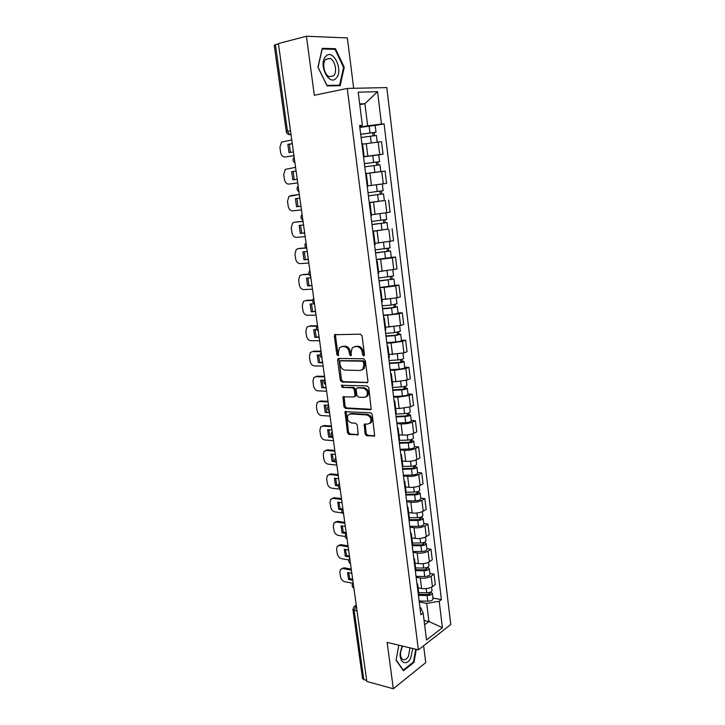 <?xml version="1.0" encoding="UTF-8"?>
<svg xmlns="http://www.w3.org/2000/svg" width="725" height="725" viewBox="0 0 725 725"><rect width="100%" height="100%" fill="white"/><g stroke="black" fill="none" stroke-linecap="round" stroke-linejoin="round"><path stroke-width="1.09" d="M363.678 355.921L364.512 354.706L362.074 335.938L360.425 334.171L334.678 334.705L334.343 336.074L336.826 354.416L337.941 355.631L338.502 355.368L338.403 352.069L339.436 347.782L342.019 346.559L344.076 346.568C346.786 346.913 348.507 348.779 349.223 352.16L349.541 354.552L350.673 355.776L351.263 355.495L351.163 352.178L352.196 347.891L354.878 346.604L356.981 346.613C359.745 346.967 361.494 348.852 362.219 352.268L362.527 354.688L363.678 355.921M365.083 434.012L366.696 435.807L374.662 435.915L372.288 414.555L370.656 412.761L345.028 411.728L347.438 432.698L349.006 434.465L358.159 434.692L357.28 425.004L355.685 423.228L351.571 422.956C347.792 421.479 346.623 418.823 348.063 414.99L350.356 413.948L366.669 414.908C370.511 416.349 371.726 419.014 370.303 422.911L367.865 424.034L364.222 424.27L365.083 434.012L366.17 433.514L367.774 435.308L374.716 435.834M418.37 649.854L387.141 642.386L393.312 688.75L366.823 681.473L278.409 43.545L306.448 36.25L314.315 95.292L347.257 88.423L418.37 649.854L450.769 624.56L386.815 87.589L347.257 88.423M366.768 382.873L367.657 382.456L367.947 381.178L365.273 360.552L363.624 358.775L338.72 358.431L337.913 358.812L337.605 360.135L340.333 380.308L341.919 382.048L367.557 382.564M368.798 387.703L371.182 409.326L370.267 409.752L345.481 408.392L343.904 406.634L343.034 396.874L353.809 396.938L354.679 396.53L354.96 395.288L354.199 389.552L352.595 387.784L342.236 387.395L341.33 385.283L367.158 385.917L368.798 387.703M353.673 88.287L347.366 37.936L306.448 36.25M393.312 688.75L425.72 662.632L423.608 645.767M366.669 680.385L363.796 679.597L362.527 678.509L352.921 609.598M286.266 131.56L274.231 45.267L275.418 44.696L287.472 131.252L289.565 134.669L291.051 134.787M278.454 43.908L275.418 44.696M362.536 143.577L361.866 143.55M363.515 156.763L379.701 154.552L378.178 142.055L363.551 144.048M378.178 142.055L381.549 141.756L383.054 154.198L378.396 154.896M363.461 156.292L364.122 156.274L363.479 156.437M379.701 154.552L383.054 154.198M367.203 186.171L367.847 186.062L366.279 173.502L365.618 173.574L380.806 171.544L366.098 173.52M367.829 185.89L386.597 183.371L385.102 171.064L366.288 173.565M369.315 203.082L369.977 203.091L369.333 203.254M384.223 200.544L369.27 202.683M370.901 215.706L371.526 215.488L369.977 203.091M371.517 214.79L390.095 212.217L388.618 200.046M372.967 232.236L373.638 232.344L373.013 232.598M387.839 229.091L372.858 231.375M374.553 244.905L375.169 244.588M375.015 243.373L393.557 240.736L392.098 228.71M376.574 261.054L377.254 261.272L376.647 261.598M391.282 257.339L395.542 257.049L392.307 257.837L376.411 259.758M378.169 273.778L378.767 273.352M378.55 271.63L396.983 268.948L395.542 257.049M380.145 289.556L380.833 289.864L380.235 290.281M394.699 285.269L398.94 285.079L395.741 285.976L379.927 287.825M381.74 302.316L382.32 301.799M382.048 299.588L397.182 297.794L400.372 296.842L398.94 285.079M383.67 317.731L384.368 318.148L383.779 318.638M398.079 312.901L402.303 312.801L399.14 313.816L383.398 315.583M385.274 330.537L385.836 329.929M385.501 327.229L400.562 325.498L403.716 324.438L402.303 312.801M387.159 345.598L387.866 346.106L387.295 346.677M401.414 340.224L405.638 340.224L402.493 341.339L391.056 343.043L386.842 343.034M388.763 358.449L389.316 357.742M388.917 354.57L403.907 352.894L407.033 351.734L405.638 340.224M390.612 373.157L391.319 373.756L390.766 374.408M404.722 367.258L408.927 367.339L405.819 368.563L394.445 370.285L390.24 370.194M392.225 386.044L392.76 385.247M392.307 381.613L395.868 381.722L407.214 380L410.305 378.731L408.927 367.339M394.019 400.417L394.744 401.106L394.201 401.831M407.985 394.001L412.181 394.173L409.108 395.497L397.789 397.237L393.603 397.055M395.642 413.341L396.158 412.452M395.651 408.365L399.203 408.547L410.486 406.807L413.549 405.429L412.181 394.173M397.4 427.378L398.125 428.149L397.59 428.946M411.22 420.455L415.398 420.708L412.353 422.14C409.145 423.436 405.393 424.016 401.106 423.898L396.928 423.627M399.022 440.329L399.529 439.368M398.958 434.828L402.502 435.091C406.779 435.245 410.513 434.656 413.721 433.323L416.757 431.855L415.398 420.708M400.735 454.04L401.469 454.901L400.952 455.771M414.419 446.627L418.588 446.962L415.57 448.494C412.389 449.872 408.655 450.461 404.387 450.27L400.218 449.908M402.366 467.036L402.855 465.976M402.23 461.009L405.764 461.336C410.024 461.562 413.748 460.973 416.92 459.559L419.929 457.992L418.588 446.962M404.033 480.421L404.777 481.364L404.269 482.306M417.582 472.519L421.742 472.945L418.751 474.567C415.597 476.026 411.891 476.624 407.631 476.361L403.472 475.917M405.665 493.444L406.145 492.311M405.474 486.91L408.991 487.309C413.241 487.608 416.938 487.01 420.092 485.514L423.065 483.847L421.742 472.945M407.305 506.512L408.057 507.545L407.559 508.551M420.718 498.147L424.859 498.646L421.896 500.368C418.769 501.908 415.081 502.507 410.839 502.171L406.698 501.655M408.936 519.562L409.407 518.348M408.683 512.539L412.19 513.01C416.422 513.373 420.101 512.774 423.219 511.198L426.173 509.439L424.859 498.646M410.54 532.322L411.292 533.437L410.812 534.506M423.817 523.495L427.949 524.075L425.013 525.897C421.914 527.51 418.243 528.117 414.02 527.709L409.888 527.111M412.172 545.408L412.625 544.122M411.854 537.905L415.353 538.439C419.576 538.865 423.228 538.258 426.318 536.609L429.245 534.76L427.949 524.075M413.73 557.869L414.501 559.057L414.029 560.198M426.88 548.589L431.003 549.242L428.094 551.154C425.022 552.84 421.379 553.456 417.165 552.985L413.042 552.305M415.38 570.983L415.815 569.605M414.99 562.999L418.479 563.597C422.684 564.095 426.327 563.479 429.39 561.757L432.281 559.809L431.003 549.242M416.893 583.136L417.663 584.404L417.21 585.61M429.916 573.412L434.021 574.146L431.148 576.139C428.094 577.907 424.469 578.523 420.273 577.988L416.159 577.236M418.542 596.276L418.968 594.835M418.098 587.83L421.578 588.492C425.774 589.053 429.39 588.437 432.426 586.634L435.29 584.604L434.021 574.146M424.623 624.805L428.955 621.543L426.717 603.418L439.205 601.27L442.404 627.678L426.517 640.003L423.155 613.069L420.853 614.764L359.609 125.543L362.355 125.352L359.727 126.476M359.817 127.219L367.657 125.842L364.92 103.702L359.682 103.911M359.781 104.69L364.92 103.702L377.562 91.676L381.477 124.066L367.657 125.842M362.355 125.352L358.222 92.175L377.562 91.676M439.205 601.27L441.398 599.657L384.087 123.884L381.477 124.066M340.179 85.695L344.239 67.298L335.448 48.702L322.217 48.339L317.94 67.162L327.12 85.922L340.179 85.695M415.76 649.237L413.477 661.998L403.245 670.108L396.122 659.841L398.804 645.178L396.049 660.167L403.408 670.761L413.966 662.396L416.295 649.364M424.089 620.491L428.955 621.543L442.404 627.678M419.956 607.568L420.772 607.74L423.155 613.069M426.717 603.418L419.249 601.913M375.169 125.443L384.087 123.884M432.916 597.989L441.398 599.657M343.541 67.452L344.239 67.298M333.029 49.291L335.448 48.702M413.214 662.206L413.966 662.396M364.412 355.431L363.325 351.879C362.609 348.462 360.86 346.586 358.096 346.233L356.981 346.613M354.344 346.65L358.096 346.233M341.538 346.595L345.2 346.188C347.909 346.532 349.622 348.399 350.347 351.77L351.389 355.277M335.82 334.325L335.476 335.711L337.95 354.036L338.647 355.132M339.019 358.44L341.448 379.882L343.025 381.631L367.666 382.438M363.542 362.446L362.4 361.204L340.542 360.86L339.753 362.047L340.088 364.539C340.795 367.874 342.499 369.732 345.182 370.131L360.108 370.475L362.899 369.143L363.877 364.983L363.542 362.446L364.648 362.038L363.506 360.805L362.4 361.204M341.194 360.633L363.506 360.805M361.92 370.004L364.004 368.735L364.983 364.575L363.877 364.983M364.648 362.038L364.983 364.575M371.218 409.281L346.577 407.939L345.481 408.392M344.085 396.493L345.009 406.181L346.577 407.939M354.797 396.484L355.776 396.086L356.057 394.844L355.304 389.117L353.7 387.349L342.236 387.395M342.336 385.029L343.342 386.969M364.303 397.409L366.696 396.285C368.2 392.298 366.995 389.597 363.098 388.174L357.28 387.957L356.419 388.364L356.129 389.624L356.89 395.37L358.503 397.146L364.303 397.409M366.034 396.919L367.792 395.832C369.288 391.853 368.092 389.153 364.195 387.739L363.098 388.174M357.606 387.83L364.195 387.739M365.255 423.862L366.17 433.514M369.714 423.509L371.39 422.43C372.813 418.533 371.599 415.869 367.756 414.437L366.669 414.908M349.722 413.975L351.453 413.477L367.756 414.437M346.07 411.356L348.526 432.209L350.093 433.976L358.232 434.592M361.104 137.469L376.393 135.466M292.275 143.613L287.852 144.375L289.003 152.631L293.426 151.906M360.715 134.361L373.602 132.566L372.732 132.757L373.094 135.729M291.758 139.907L281.554 142.091L279.904 147.338L280.62 152.395C281.291 155.522 282.795 157.062 285.133 157.008L293.933 155.603M360.697 134.252L375.994 132.231L374.173 132.648L374.526 135.566M359.845 127.419L375.16 125.416M292.293 143.74L289.338 144.248L290.444 152.395M293.951 155.694L285.133 157.008M372.713 132.612L374.173 132.648M289.338 144.248L287.852 144.375M364.775 166.841L379.982 164.82L380.806 171.544M296.072 171.028L291.658 171.671L292.8 179.845L297.214 179.229M364.385 163.687L377.208 161.956L376.329 162.101L376.719 165.209M295.564 167.348L285.269 169.369L283.729 174.426L284.436 179.428C285.097 182.528 286.602 184.078 288.931 184.078L297.721 182.881L288.931 184.078M364.376 163.66L379.592 161.63L377.761 161.929L378.142 165.028M363.533 156.899L378.767 154.878L379.592 161.63M296.081 171.073L293.136 171.499L294.259 179.637M376.329 162.047L377.761 161.929M293.136 171.499L291.658 171.671M368.409 195.832L383.525 193.856L384.341 200.508L369.252 202.538M368.418 195.877L383.525 193.856M299.833 198.152L295.428 198.686L296.552 206.77L300.957 206.262M379.909 191.201L380.29 194.309M378.314 184.54L380.87 184.186M299.325 194.508L288.949 196.366L287.508 201.233L288.206 206.181C288.867 209.253 290.362 210.821 292.692 210.875L301.455 209.878M368.019 192.732L383.144 190.702L382.329 184.023M300.947 206.208L296.552 206.77M296.878 198.514L298.011 206.543M299.325 194.49L290.553 195.623M381.323 191.001L381.694 194.028M325.743 56.332C317.867 63.9 329.105 86.837 336.219 78.119C343.831 70.688 333.092 47.968 325.743 56.332M325.724 59.314C321.791 62.984 324.22 74.838 329.259 76.696L333.663 75.79C337.533 72.065 335.104 60.302 330.047 58.435L325.724 59.314M343.559 67.362L339.617 85.188L326.957 85.396L318.076 67.235L322.217 49.001L335.032 49.345L343.559 67.362M336.971 85.749L339.617 85.188M402.112 645.966L400.263 652.636C399.022 662.768 406.698 666.502 410.74 657.965L412.815 648.531M402.529 646.066L400.572 652.128C400.318 655.554 400.988 657.947 402.565 659.297C404.641 660.511 406.616 659.469 408.501 656.17L409.978 647.851M371.998 224.478L387.041 222.566L387.839 229.145L372.831 231.175M372.007 224.596L387.041 222.566M303.548 224.986L299.153 225.421L300.268 233.423L304.663 233.015M383.452 220.056L383.824 223.064M303.05 221.388L294.296 222.294L292.601 223.073L291.251 227.759L291.939 232.662C292.601 235.707 294.087 237.283 296.407 237.383L305.162 236.595M371.617 221.478L386.661 219.448L385.863 212.978M304.645 232.879L300.268 233.423M300.585 225.285L301.718 233.151M295.356 222.104L294.296 222.294M303.041 221.288L295.746 222.04M384.857 219.838L385.202 222.62M375.541 252.798L390.503 250.959L391.301 257.438M375.568 252.989L390.503 250.959M376.375 259.496L391.301 257.466M307.237 251.548L302.851 251.883L303.947 259.804L308.333 259.496M386.96 248.593L387.313 251.484M306.267 248.023L297.993 248.684L296.217 249.509L294.957 254.013L295.637 258.861C296.289 261.888 297.776 263.474 300.096 263.619L308.823 263.039M375.178 249.907L390.132 247.877L389.37 241.652M308.306 259.278L303.947 259.804M304.246 251.774L305.379 259.487M298.763 248.53L297.993 248.684M306.059 247.859L299.434 248.394M388.355 248.358L388.663 250.904M379.048 280.811L393.938 279.034L394.717 285.442M379.075 281.064L393.938 279.034M379.882 287.508L394.726 285.469M310.88 277.829L306.503 278.065L307.59 285.904L311.968 285.695M390.422 276.814L390.766 279.605M308.968 274.385L301.663 274.811L299.806 275.663L298.618 280.004L299.298 284.798C299.942 287.798 301.428 289.393 303.739 289.592L312.457 289.202M378.695 278.019L393.566 275.962M311.931 285.405L307.59 285.904M307.88 277.992L309.004 285.55M302.144 274.693L301.663 274.811M308.886 274.141L303.086 274.467M391.808 276.569L392.089 278.88M382.519 308.524L392.261 307.699L395.487 306.539L397.327 306.802L398.107 313.127M382.555 308.841L391.6 308.071L397.327 306.802M383.353 315.203L392.388 314.46L398.107 313.173M314.487 303.847L310.11 303.983L311.197 311.741L315.565 311.632M393.856 304.727L394.183 307.409M312.602 300.404L305.288 300.667L303.349 301.546L302.252 305.723L302.923 310.472C303.567 313.445 305.035 315.049 307.346 315.303L316.046 315.103M382.184 305.832L391.228 305.053L396.956 303.757M315.511 311.27L311.197 311.741M311.469 303.938L312.602 311.342M312.656 300.077L306.702 300.286M395.225 304.455L395.487 306.539M385.945 335.929L395.651 335.204L398.841 333.908L400.689 334.27L401.451 340.514M385.999 336.309L395.007 335.639L400.689 334.27M386.788 342.608L395.787 341.955C399.049 341.638 400.943 341.176 401.46 340.569M316.762 329.603L313.689 329.639L314.759 337.315L319.118 337.297M397.246 332.322L397.563 334.905M316.97 326.15L308.886 326.259L306.874 327.165L305.841 331.189L306.503 335.892C307.146 338.838 308.614 340.451 310.916 340.741L319.598 340.732M385.618 333.328L394.636 332.648L400.318 331.243M319.063 336.862L314.759 337.315M315.022 329.621L316.154 336.88M317.296 325.743L310.282 325.842M398.614 332.041L398.841 333.908M389.343 363.035L399.004 362.409L401.713 361.702L400.825 361.485L402.157 360.978L404.006 361.44L404.758 367.611M389.397 363.479L398.369 362.899C401.623 362.6 403.499 362.11 404.006 361.44M390.177 369.705L399.14 369.152C402.384 368.853 404.26 368.354 404.767 367.666M320.115 355.06L317.233 355.032L318.293 362.627L322.643 362.708M400.599 359.627L400.907 362.11M321.112 351.661L312.439 351.589L310.363 352.513L309.403 356.392L310.055 361.05C310.69 363.968 312.158 365.599 314.451 365.935L323.114 366.107M389.026 360.533L398.007 359.944C401.26 359.636 403.136 359.156 403.653 358.494L403.644 358.44M322.571 362.201L318.293 362.627M318.538 355.042L319.671 362.156M321.048 351.19L313.825 351.136M401.958 359.328L402.157 360.978M392.696 389.851L402.321 389.316L405.012 388.573L404.124 388.301L405.438 387.748L407.296 388.31L408.039 394.409M392.76 390.358L401.695 389.869C404.931 389.579 406.798 389.062 407.296 388.31M393.53 396.521L402.457 396.049C405.692 395.768 407.55 395.243 408.048 394.472M324.166 380.281L320.74 380.172L321.791 387.694L326.123 387.857M403.916 386.633L404.206 389.017M324.61 376.928L315.955 376.674L313.816 377.616L312.919 381.341L313.572 385.954C314.197 388.845 315.656 390.485 317.949 390.866L326.594 391.228M392.397 387.44L401.333 386.942C404.568 386.652 406.444 386.144 406.933 385.401L406.933 385.337M326.051 387.286L321.791 387.694M322.027 380.208L323.151 387.177M315.674 376.674L317.333 376.175L315.955 376.674M324.537 376.384L317.333 376.175M405.266 386.316L405.438 387.748M396.022 416.377L405.601 415.942L408.266 415.153L407.377 414.836L408.683 414.238L410.54 414.899L411.274 420.926M396.095 416.947L404.985 416.54C408.211 416.277 410.06 415.733 410.54 414.899M396.856 423.038L405.737 422.657C408.954 422.394 410.803 421.841 411.283 420.989M328.543 405.284L324.211 405.048L325.244 412.498L329.576 412.752M407.196 413.341L407.477 415.633M328.081 401.931L319.444 401.505L317.242 402.457L316.408 406.045L317.052 410.613C317.677 413.486 319.127 415.126 321.42 415.552L330.038 416.087M395.732 414.057L404.632 413.649C407.849 413.386 409.707 412.833 410.187 412.017L410.178 411.945M329.485 412.117L325.244 412.498M325.471 405.121L326.603 411.945M319.036 401.505L320.803 400.97L319.444 401.505M327.99 401.324L320.803 400.97M408.538 413.014L408.683 414.238M399.303 442.612L408.855 442.277L411.492 441.443L410.604 441.081L411.9 440.447L413.757 441.199L414.483 447.153M399.384 443.247L408.238 442.93C411.447 442.685 413.286 442.105 413.757 441.199M400.137 449.273L408.991 448.983C412.19 448.739 414.029 448.159 414.492 447.225M331.968 430.007L327.646 429.689L328.67 437.057L332.993 437.402M410.441 439.767L410.712 441.969M331.506 426.69L322.897 426.083L320.64 427.043L319.852 430.505L320.495 435.027C321.112 437.873 322.562 439.531 324.845 439.993L333.455 440.7M399.031 440.392L407.885 440.075C411.093 439.821 412.933 439.25 413.404 438.344L413.395 438.272M332.15 436.64L328.67 437.057M328.887 429.78L330.011 436.468M322.371 426.092L324.238 425.512L322.897 426.083M331.416 426.01L324.238 425.512M411.773 439.432L411.9 440.447M402.556 468.586L412.063 468.332L414.691 467.462L413.794 467.054L415.072 466.374L416.938 467.217L417.654 473.108M402.638 469.265L411.465 469.039C414.655 468.812 416.476 468.205 416.938 467.217M403.39 475.237L412.199 475.029C415.389 474.802 417.21 474.186 417.663 473.189M335.358 454.475L331.044 454.077L332.068 461.381L335.113 461.68M413.658 465.912L413.912 468.024M334.905 451.195L326.304 450.415L324.012 451.385L323.268 454.72L323.903 459.197C324.519 462.024 325.969 463.683 328.244 464.199L336.826 465.069M402.819 466.429L411.111 466.211C414.31 465.976 416.132 465.377 416.594 464.399L416.585 464.317M334.805 460.892L332.068 461.381M332.267 454.194L333.391 460.756M325.67 450.433L327.646 449.808L326.304 450.415M334.805 450.461L327.646 449.808M414.972 465.559L415.072 466.374M405.773 494.269L415.235 494.115L417.845 493.199L416.957 492.755L418.216 492.03L420.083 492.964L420.79 498.782M405.864 495.021L414.646 494.876C417.827 494.658 419.639 494.024 420.083 492.964M406.607 500.921L415.38 500.794C418.552 500.585 420.364 499.951 420.799 498.873M338.72 478.708L334.415 478.228L335.421 485.451L338.267 485.795M416.83 491.777L417.083 493.798M338.267 475.464L329.694 474.513L327.347 475.482L326.658 478.699L327.283 483.131C327.89 485.931 329.331 487.608 331.606 488.161L340.17 489.203M406.136 492.212L414.301 492.067C417.482 491.858 419.295 491.224 419.739 490.173L419.73 490.091M338.348 484.98L335.421 485.451M335.612 478.364L336.735 484.789M328.951 474.531L331.017 473.869L329.694 474.513M338.158 474.657L331.017 473.869M418.144 491.414L418.216 492.03M408.954 519.698L418.379 519.626L420.971 518.665L420.074 518.176L421.334 517.423L423.192 518.438L423.898 524.184M409.054 520.496L417.799 520.432C420.962 520.242 422.766 519.571 423.192 518.438M409.788 526.332L418.524 526.287C421.687 526.105 423.482 525.435 423.907 524.284M342.046 502.706L337.75 502.135L338.747 509.294L342.037 509.748M419.974 517.369L420.21 519.299M341.602 499.489L333.038 498.374L330.645 499.344L330.002 502.443L330.627 506.838C331.234 509.612 332.666 511.297 334.932 511.886L342.408 512.938M409.326 517.722L417.464 517.659C420.627 517.46 422.421 516.807 422.856 515.674L422.847 515.584M342.517 508.941L340.052 508.597L338.747 509.294M338.928 502.289L340.052 508.597M332.204 498.392L334.352 497.694L333.038 498.374M341.475 498.619L334.352 497.694M412.543 544.847L421.497 544.865L424.062 543.868L423.164 543.342L424.406 542.545L426.273 543.65L426.971 549.332M412.208 545.707L420.926 545.717C424.071 545.544 425.856 544.856 426.273 543.65M412.933 551.48L421.642 551.517C424.787 551.344 426.563 550.656 426.98 549.432M345.336 526.468L341.049 525.815L342.037 532.902L346.323 533.573M423.092 542.699L423.318 544.538M344.901 523.278L336.355 522L333.926 522.961L333.319 525.96L333.935 530.301C334.542 533.056 335.974 534.751 338.231 535.376L345.29 536.509M412.48 542.971L420.582 542.98C423.735 542.798 425.521 542.11 425.938 540.913L425.928 540.814M346.188 532.621L343.333 532.168L342.037 532.902M342.218 525.987L343.333 532.168M335.421 522.018L337.651 521.293L336.355 522M344.765 522.353L337.651 521.293M415.833 569.75L424.569 569.841L427.125 568.808L426.228 568.237L427.46 567.403L429.327 568.599L430.007 574.209M415.606 570.657L424.007 570.747C427.143 570.584 428.919 569.868 429.327 568.599M416.05 576.375L424.723 576.484C427.85 576.33 429.617 575.605 430.025 574.318M348.598 549.994L344.321 549.26L345.299 556.274L349.577 557.036M426.164 567.757L426.382 569.515M348.163 546.84L339.635 545.399L337.17 546.351L336.608 549.242L337.216 553.547C337.814 556.283 339.237 557.978 341.493 558.649L348.834 559.963M415.606 567.947L423.672 568.028C426.808 567.874 428.584 567.158 428.992 565.89L428.983 565.781M349.432 556.021L346.586 555.513L345.299 556.274M345.462 549.45L346.586 555.513M338.62 545.408L340.922 544.656L339.635 545.399M348.027 545.843L340.922 544.656M418.914 594.391L427.614 594.563L430.152 593.494L429.254 592.878L430.061 592.307M418.978 595.352L427.07 595.506C430.188 595.37 431.946 594.627 432.345 593.286L430.668 592.053M419.132 600.998L427.768 601.188C430.886 601.052 432.635 600.3 433.033 598.95L433.015 598.832M351.824 573.285L347.565 572.478L348.535 579.429L352.794 580.263M429.209 592.552L429.417 594.228M351.398 570.167L342.889 568.572L340.388 569.515L339.862 572.306L340.46 576.565C341.058 579.284 342.481 580.988 344.728 581.695L352.858 583.299M418.697 592.669L426.735 592.823C429.853 592.678 431.611 591.944 432.018 590.603L432 590.494M352.649 579.184L349.803 578.632L348.535 579.429M348.689 572.687L349.803 578.632M341.792 568.581L344.167 567.793L342.889 568.572M351.253 569.116L344.167 567.793M356.31 605.629L354.172 610.441L363.796 679.597M356.374 606.1L353.936 606.671L352.912 609.507L357.062 611.075M291.042 134.723L289.012 134.578M429.39 561.757L428.094 551.154M426.318 536.609L425.013 525.897M423.219 511.198L421.896 500.368M420.092 485.514L418.751 474.567M416.92 459.559L415.57 448.494M413.721 433.323L412.353 422.14M410.486 406.807L409.108 395.497M407.214 380L405.819 368.563M403.907 352.894L402.493 341.339M400.562 325.498L399.14 313.816M397.182 297.794L395.741 285.976M393.766 269.782L392.307 257.837M390.304 241.461L388.836 229.381M386.815 212.815L385.319 200.598M383.28 183.851L381.767 171.49M432.426 586.634L431.148 576.139M421.578 588.492L420.273 577.988M418.479 563.597L417.165 552.985M415.353 538.439L414.02 527.709M412.19 513.01L410.839 502.171M408.991 487.309L407.631 476.361M405.764 461.336L404.387 450.27M402.502 435.091L401.106 423.898M399.203 408.547L397.789 397.237M395.868 381.722L394.445 370.285M392.488 354.607L391.056 343.043M389.08 327.183L387.63 315.493M385.637 299.461L384.168 287.644M382.147 271.431L380.661 259.478M378.622 243.083L377.118 231.003M375.061 214.428L373.538 202.203M371.454 185.437L369.922 173.076M367.811 156.12L366.252 143.613M294.296 158.168L294.785 161.748M298.301 187.077L298.791 190.621M302.262 215.669L302.751 219.167M306.177 243.944L306.657 247.406M310.055 271.902L310.536 275.337M313.889 299.561L314.36 302.959M317.686 326.921L318.148 330.274M321.429 353.981L321.891 357.307M325.144 380.761L325.597 384.042M328.815 407.242L329.268 410.486M332.449 433.441L332.893 436.658M336.038 459.369L336.482 462.55M339.599 485.025L340.034 488.17M343.115 510.409L343.541 513.527M346.595 535.53L347.021 538.612M350.039 560.389L350.465 563.443M353.456 584.993L353.873 588.011M290.489 130.708L286.266 131.569C286.629 133.355 287.725 134.388 289.565 134.669L290.997 134.406M363.325 351.879L362.219 352.268M355.993 346.224L354.878 346.604M350.664 354.163L349.541 354.552M350.347 351.77L349.223 352.16M345.2 346.188L344.076 346.568M343.142 346.178L342.019 346.559M337.95 354.036L336.826 354.416M335.476 335.711L334.343 336.074M363.642 354.289L362.527 354.688M343.025 381.631L341.919 382.048M341.448 379.882L340.333 380.308M338.72 359.736L337.605 360.135M341.656 360.47L340.542 360.86M371.137 409.38L370.267 409.752M345.009 406.181L343.904 406.634M343.858 397.672L342.753 398.116M356.057 394.844L354.96 395.288M355.304 389.117L354.199 389.552M353.7 387.349L352.595 387.784M358.386 387.522L357.28 387.957M365.047 424.977L363.959 425.457M351.453 413.477L350.356 413.948M358.159 434.692L357.271 435.091M350.093 433.976L349.006 434.465M348.526 432.209L347.438 432.698M345.861 412.489L344.756 412.951M374.662 435.906L373.728 436.341M367.774 435.308L366.696 435.807M370.384 136.092L371.218 142.879M369.143 126.005L369.986 132.865M374.018 165.572L374.852 172.323M372.795 155.594L373.629 162.373M377.616 194.717L378.441 201.396M376.402 184.848L377.227 191.554M381.169 223.536L381.984 230.133M379.972 213.839L380.788 220.409M384.685 252.028L385.492 258.562M383.525 242.567L384.304 248.938M388.165 280.203L388.962 286.665M387.023 270.969L387.784 277.149M391.6 308.071L392.388 314.46M390.494 299.053L391.228 305.053M395.007 335.639L395.787 341.955M393.92 326.83L394.636 332.648M398.369 362.899L399.14 369.152M397.309 354.298L398.007 359.944M401.695 389.869L402.457 396.049M400.662 381.477L401.333 386.942M404.985 416.54L405.737 422.657M403.979 408.356L404.632 413.649M408.238 442.93L408.991 448.983M407.26 434.937L407.885 440.075M411.465 469.039L412.199 475.029M410.504 461.245L411.111 466.211M414.646 494.876L415.38 500.794M413.712 487.263L414.301 492.067M417.799 520.432L418.524 526.287M416.884 513.01L417.464 517.659M420.926 545.717L421.642 551.517M420.029 538.485L420.582 542.98M424.007 570.747L424.723 576.484M423.137 563.688L423.672 568.028M427.07 595.506L427.768 601.188M426.218 588.627L426.735 592.823M294.151 157.171C292.42 159.364 292.683 161.285 294.948 162.907M298.156 186.017C296.425 188.201 296.688 190.095 298.936 191.699M302.108 214.555C300.395 216.712 300.648 218.587 302.887 220.183M306.013 242.766C304.31 244.905 304.572 246.772 306.793 248.34M309.883 270.67C308.188 272.79 308.442 274.639 310.653 276.207M313.708 298.265C312.022 300.377 312.276 302.207 314.469 303.757M317.496 325.552C315.81 327.655 316.064 329.485 318.248 331.026M321.229 352.549C319.562 354.643 319.816 356.455 321.991 357.996M324.936 379.257C323.278 381.341 323.522 383.153 325.688 384.676M328.597 405.674C326.948 407.758 327.192 409.553 329.349 411.075M332.222 431.81C330.582 433.885 330.827 435.68 332.965 437.202M335.802 457.674C334.171 459.741 334.424 461.535 336.545 463.048M339.354 483.258C337.732 485.324 337.977 487.109 340.097 488.632M342.862 508.569C341.248 510.636 341.493 512.43 343.605 513.943M346.333 533.627C344.728 535.693 344.973 537.479 347.076 538.992M349.767 558.422C348.172 560.479 348.426 562.274 350.51 563.787M353.166 582.954C351.589 585.021 351.833 586.815 353.918 588.328M418.996 595.053L417.663 584.404M364.122 156.274L362.527 143.559M375.169 244.624L373.638 232.344M378.767 273.407L377.254 261.272M382.329 301.872L380.833 289.864M385.854 330.011L384.368 318.148M389.334 357.842L387.866 346.106M392.769 385.365L391.319 373.756M396.176 412.588L394.744 401.106M399.548 439.504L398.125 428.149M402.873 466.139L401.469 454.901M406.172 492.474L404.777 481.364M409.426 518.538L408.057 507.545M412.652 544.312L411.292 533.437M415.842 569.814L414.501 559.057M355.014 605.955L356.247 605.139M335.802 334.343L334.678 334.705M338.992 358.44L337.913 358.812M364.004 368.735L362.899 369.143M343.985 396.493L343.034 396.874M355.776 396.086L354.679 396.53M342.028 385.02L341.33 385.283M367.792 395.832L366.696 396.285M365.146 423.853L364.222 424.27M371.39 422.43L370.303 422.911M345.952 411.347L345.028 411.728M376.393 135.457L377.208 142.154M375.16 125.398L375.994 132.231M325.561 59.495L330.047 58.435M400.572 652.128L400.263 652.636M392.832 269.999L393.566 275.989M396.258 298.038L396.965 303.793M399.647 325.77L400.327 331.289M403 353.193L403.653 358.494M406.317 380.326L406.933 385.401M409.598 407.151L410.187 412.017M412.842 433.695L413.404 438.344M416.05 459.958L416.594 464.399M419.222 485.94L419.739 490.173M422.367 511.642L422.856 515.674M425.475 537.071L425.938 540.913M428.548 562.237L428.992 565.89M432.345 593.286L433.033 598.95M431.593 587.141L432.018 590.603"/></g></svg>
